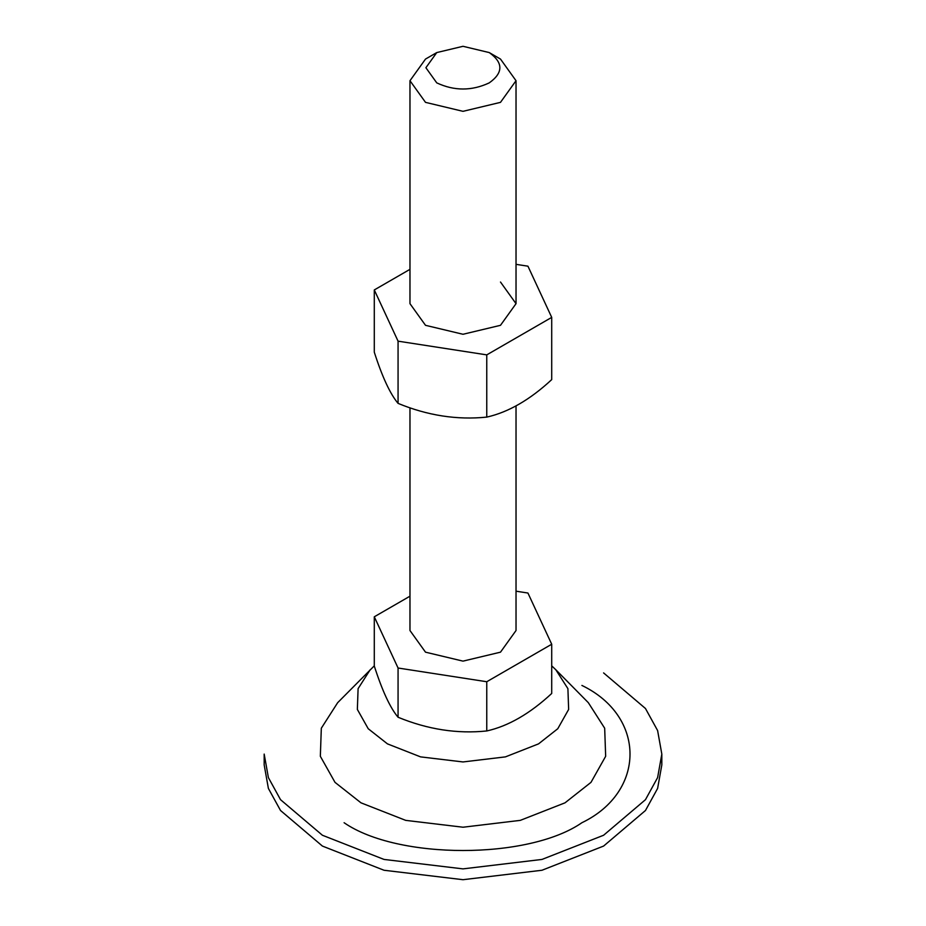 <?xml version="1.0" encoding="UTF-8"?>
<svg xmlns="http://www.w3.org/2000/svg" width="926" height="926" viewBox="0 0 926 926"><rect width="100%" height="100%" fill="white"/><g stroke="black" fill="none" stroke-linecap="round" stroke-linejoin="round"><path stroke-width="1.39" d="M661.824 764.911L657.61 788.431L645.468 810.505L603.59 846.075L541.976 870.255L463 879.7L384.024 870.255L322.41 846.075L280.532 810.505L268.39 788.431L264.176 764.911L264.176 754.088L268.39 777.608L280.532 799.682L322.41 835.252L384.024 859.432L463 868.877L541.976 859.432L603.59 835.252L645.468 799.682L657.61 777.608L661.824 754.088L661.824 764.911M603.59 672.913L645.468 708.494L657.61 730.556L661.824 754.088M581.898 685.437C646.047 716.33 646.047 791.834 581.898 822.728C528.387 859.768 397.613 859.768 344.102 822.728M409.975 269.339L374.289 289.942L374.289 352.158C382.195 376.813 390.124 393.886 398.064 403.377C427.557 415.554 457.131 420.138 486.763 417.105C508.351 412.255 529.996 399.766 551.711 379.614L551.711 317.386L527.936 266.179L516.025 264.338M486.763 417.105L486.763 354.878L551.711 317.386M398.064 403.377L398.064 341.162L486.763 354.878M374.289 289.942L398.064 341.162M489.241 52.574L463 46.3L436.759 52.574L425.891 67.725L436.759 82.877C454.249 91.049 471.751 91.049 489.241 82.877C503.397 72.784 503.397 62.679 489.241 52.574L500.491 59.067L516.025 80.712L500.491 102.358L463 111.328L425.509 102.358L409.975 80.712L409.975 303.67L425.509 325.315L463 334.274L500.491 325.315L516.025 303.67L500.491 282.025M551.711 644.241L551.711 693.47C529.985 713.633 508.339 726.123 486.763 730.961L486.763 681.733L551.711 644.241L527.936 593.034L516.025 591.182M486.763 730.961C457.27 734.017 427.708 729.445 398.064 717.245L398.064 668.016L486.763 681.733M409.975 596.194L374.289 616.797L398.064 668.016M516.025 405.947L516.025 630.525L500.491 652.17L463 661.129L425.509 652.17L409.975 630.525L409.975 407.81M398.064 717.245C390.159 707.834 382.241 690.761 374.289 666.025L374.289 616.797M409.975 80.712L425.509 59.067L436.759 52.574M370.192 669.741L358.096 688.643L357.355 709.432L368.224 728.727L387.462 743.879L420.566 756.878L463 761.948L505.434 756.878L538.538 743.879L557.776 728.727L568.645 709.432L567.904 688.643L555.808 669.741L588.346 702.695L604.678 728.218L605.662 756.299L590.996 782.354L565.01 802.83L520.296 820.367L463 827.219L405.704 820.367L360.99 802.83L335.004 782.354L320.338 756.299L321.322 728.218L337.654 702.695L374.289 665.84M555.808 669.741L551.711 665.84M516.025 303.67L516.025 80.712"/></g></svg>
